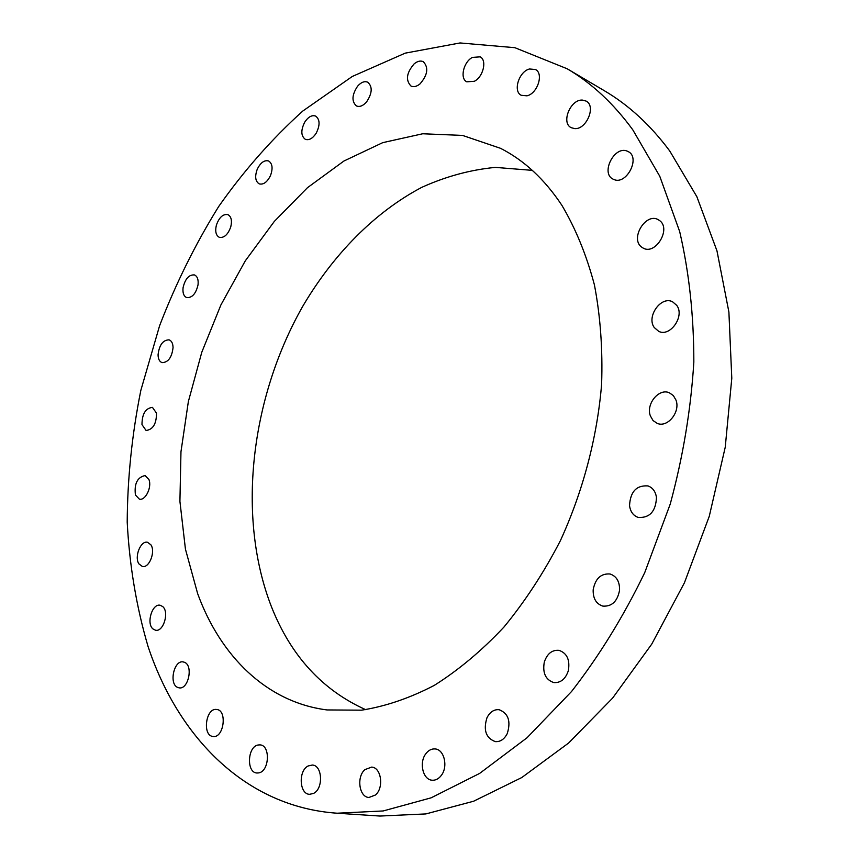 <?xml version="1.0" encoding="UTF-8"?>
<svg xmlns="http://www.w3.org/2000/svg" width="859" height="859" viewBox="0 0 859 859"><rect width="100%" height="100%" fill="white"/><g stroke="black" fill="none" stroke-linecap="round" stroke-linejoin="round"><path stroke-width="1.29" d="M364.957 769.61C356.27 776.783 359.148 797.335 368.973 797.463L375.415 795.015C384.177 787.875 381.289 767.312 371.603 767.108L364.957 769.61M632.75 129.763C613.509 103.456 591.658 83.13 567.176 68.774L514.863 47.685L460.07 42.95L405.223 53.14L352.276 76.472L302.798 111.036C271.873 138.922 243.838 170.737 218.701 206.504C195.422 243.988 175.719 283.738 159.591 325.744L140.833 390.394C131.996 434.429 127.454 478.366 127.207 522.208C129.484 565.544 136.431 606.959 148.049 646.462C178.081 736.893 245.287 806.923 337.157 813.215L383.157 810.96L431.121 797.828L479.633 773.411L527.05 737.752L571.568 691.484C599.303 655.793 623.698 616.161 644.744 572.588L670.235 504.083C683.055 456.655 690.915 409.335 693.836 362.111C693.857 315.811 689.143 272.282 679.673 231.543L659.766 176.256L632.75 129.763M197.634 593.59C220.355 655.975 266.58 702.265 327.021 709.942L361.553 710.178C385.519 706.388 409.743 698.131 434.224 685.418C458.513 670.138 481.738 650.703 503.932 627.081C525.128 601.311 543.951 572.491 560.412 540.622C583.014 491.251 597.177 437.456 601.601 384.424C602.803 349.473 600.42 316.316 594.439 284.973C586.536 255.155 575.68 228.601 561.883 205.312C544.67 179.37 524.226 160.375 500.55 148.328L462.518 135.411L422.714 133.768L382.727 142.648L343.933 161.02L307.479 187.681L274.332 221.397L245.266 260.889L220.913 304.924L201.79 352.233L188.357 401.593L180.97 451.737L179.918 501.377L185.437 549.148L197.634 593.59M425.774 753.837C418.859 762.674 422.972 779.897 432.206 780.219C435.685 780.434 438.734 778.823 441.343 775.376C448.312 766.529 444.178 749.359 435.116 748.941C431.54 748.672 428.426 750.294 425.774 753.837M486.978 717.737C483.145 730.139 485.936 738.106 495.353 741.628C500.357 741.94 504.319 739.266 507.25 733.597C511.073 721.249 508.345 713.281 499.079 709.695C493.979 709.298 489.941 711.982 486.978 717.737M544.284 662.128C542.426 672.994 545.605 679.813 553.819 682.572C560.68 683.012 565.523 679.072 568.336 670.729C570.151 659.948 567.037 653.141 559.005 650.338C552.026 649.78 547.119 653.71 544.284 662.128M593.172 589.822C592.946 598.487 596.178 603.909 602.846 606.11C611.898 606.679 617.471 601.364 619.564 590.176C619.736 581.629 616.59 576.239 610.115 574.005C600.946 573.286 595.298 578.558 593.172 589.822M629.54 505.64C630.409 511.781 633.319 515.722 638.28 517.451C649.705 518.063 655.771 511.416 656.469 497.544C655.589 491.552 652.754 487.676 647.976 485.915C636.455 485.131 630.302 491.702 629.54 505.64M650.37 415.906L653.076 420.577L657.285 423.412C667.647 427.975 680.682 411.794 675.958 400.047L673.327 395.548L669.311 392.767C658.864 387.978 645.764 404.106 650.37 415.906M654.247 327.526L658.724 331.359C670.181 337.319 684.999 316.144 676.763 305.396L672.576 301.777C661.054 295.614 646.183 316.66 654.247 327.526M641.49 247.005L643.262 248.144C655.61 255.241 671.394 228.881 659.658 220.602L658.177 219.646C645.785 212.366 629.926 238.523 641.49 247.005M613.97 179.542C626.544 185.222 640.739 157.616 628.262 151.613L627.038 151.055C614.206 145.708 600.473 173.335 613.025 179.112L613.97 179.542M574.639 128.603C586.439 129.806 596.382 106.054 586.128 101.094L582.381 100.084C570.451 99.172 560.841 122.848 571.16 127.669L574.639 128.603M526.943 95.821C537.433 93.706 544.005 73.616 535.522 69.547L529.573 68.978C519.04 71.308 512.694 91.301 521.23 95.285L526.943 95.821M474.351 81.283C483.252 76.913 487.225 60.173 480.16 56.844L472.396 57.403C463.506 61.912 459.662 78.556 466.781 81.82L474.351 81.283M420.008 83.903C427.685 75.001 428.802 67.614 423.337 61.719C420.566 60.398 417.506 61.118 414.145 63.867C406.5 72.811 405.437 80.198 410.967 86.018C413.684 87.285 416.69 86.576 420.008 83.903M366.568 101.931C372.28 93.287 372.677 86.716 367.781 82.228C364.517 80.875 361.102 82.228 357.548 86.254C351.868 94.919 351.492 101.48 356.442 105.936C359.653 107.225 363.035 105.893 366.568 101.931M316.176 133.242C320.182 125.189 320.01 119.465 315.661 116.083C311.892 114.816 308.241 116.856 304.709 122.182C300.714 130.246 300.918 135.958 305.31 139.319C309.036 140.543 312.655 138.514 316.176 133.242M270.488 175.59C273.076 168.375 272.443 163.5 268.609 160.966C264.304 159.881 260.524 162.641 257.249 169.244C254.661 176.471 255.306 181.346 259.193 183.869C263.445 184.921 267.213 182.162 270.488 175.59M230.781 226.819C232.209 220.548 231.254 216.489 227.893 214.632C223.018 213.837 219.185 217.327 216.393 225.122C214.943 231.404 215.931 235.473 219.335 237.331C224.167 238.104 227.979 234.593 230.781 226.819M198.042 284.801C198.569 279.572 197.377 276.276 194.467 274.934C188.98 274.526 185.179 278.778 183.074 287.668C182.527 292.93 183.729 296.237 186.693 297.59C192.158 297.955 195.938 293.692 198.042 284.801M173.056 347.562C172.917 343.375 171.607 340.798 169.105 339.842C162.931 339.971 159.248 344.964 158.056 354.821C158.174 359.062 159.506 361.66 162.05 362.627C168.214 362.455 171.886 357.43 173.056 347.562M156.499 413.147L152.462 407.381C145.525 408.197 142.036 413.941 141.982 424.614L146.084 430.466C153.009 429.597 156.478 423.82 156.499 413.147M148.94 479.569L145.107 475.564C137.322 477.239 134.101 483.724 135.432 495.009L139.341 499.111C145.321 501.001 152.118 487.203 148.94 479.569M150.862 544.778L147.523 542.287C140.683 540.311 134.068 556.965 138.933 563.891L142.369 566.468C149.208 568.4 155.801 551.585 150.862 544.778M162.652 606.518L160.139 605.251C152.236 603.254 146.105 623.312 152.902 628.895L155.543 630.238C163.457 632.17 169.524 611.93 162.652 606.518M184.545 662.321L183.171 661.913C173.98 659.927 168.74 683.85 177.609 687.404L179.144 687.855C188.368 689.756 193.458 665.618 184.545 662.321M216.5 709.459C205.741 707.762 202.101 735.809 213.043 736.464L213.107 736.474C223.898 738.278 227.517 710.049 216.618 709.47L216.5 709.459M258.054 745C247.371 746.675 246.297 772.778 256.959 773.014L258.731 772.896C269.458 771.393 270.596 745.161 260.009 744.882L258.054 745M308.145 765.97C298.17 770.684 299.286 794.221 309.573 794.317L313.524 793.426C323.575 788.82 322.479 765.186 312.3 765.036L308.145 765.97M337.157 813.215L379.979 816.05L425.892 813.924L473.631 801.222L521.778 777.545L568.69 742.971L612.607 698.099L651.745 644.11L684.44 582.756L709.276 516.27L725.243 447.206L731.793 378.25L728.894 312.021L716.975 250.871L696.874 196.722L669.762 151.012C650.478 125.081 628.605 104.948 604.124 90.592L567.176 68.774M532.322 170.361L495.353 167.387C470.367 169.803 445.853 176.449 421.79 187.337C374.503 212.259 333.067 254.693 302.561 306.62C250.463 398.576 236.504 517.247 271.562 607.034C290.976 655.932 322.35 690.142 365.687 709.674"/></g></svg>
